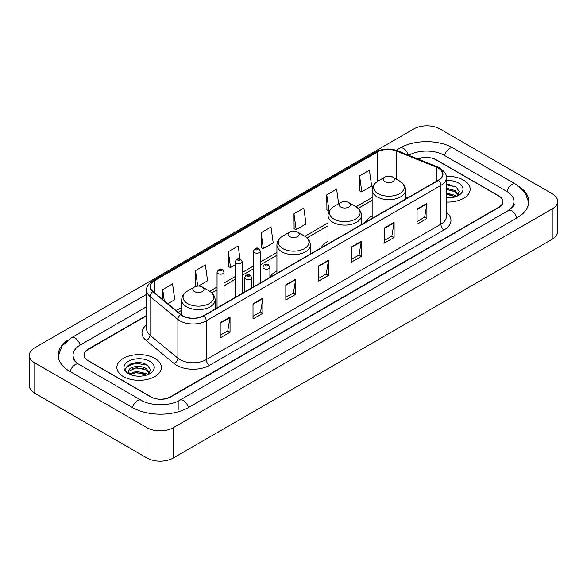 <?xml version="1.0" encoding="UTF-8"?>
<svg xmlns="http://www.w3.org/2000/svg" width="587" height="587" viewBox="0 0 587 587"><rect width="100%" height="100%" fill="white"/><g stroke="black" fill="none" stroke-linecap="round" stroke-linejoin="round"><path stroke-width="0.88" d="M276.925 270.886A24.595 14.198 0 0 0 269.91 277.358M328.045 241.367A24.595 14.198 0 0 0 321.126 247.846M372.143 215.906A24.595 14.198 0 0 0 365.224 222.392M146.647 315.769L88.27 349.478A13.919 8.035 0 0 0 84.19 355.157A13.919 8.035 0 0 0 88.27 360.844L150.61 396.834A13.919 8.035 0 0 0 170.296 396.834L498.73 207.211A13.919 8.035 0 0 0 502.81 201.532A13.919 8.035 0 0 0 498.73 195.845L436.39 159.855A13.919 8.035 0 0 0 418.193 159.106M509.318 209.911A25.058 14.47 0 0 0 513.948 201.532A25.058 14.47 0 0 0 506.603 191.303L444.264 155.313A25.058 14.47 0 0 0 408.831 155.313L408.816 155.32M146.647 306.678L80.397 344.929A25.058 14.47 0 0 0 73.052 355.157A25.058 14.47 0 0 0 77.682 363.536M146.999 427.71A18.564 10.713 0 0 0 173.246 427.71L552.213 208.921A18.564 10.713 0 0 0 557.65 201.341A18.564 10.713 0 0 0 552.213 193.761L440.001 128.979A18.564 10.713 0 0 0 413.754 128.979L34.787 347.775A18.564 10.713 0 0 0 29.35 355.348A18.564 10.713 0 0 0 34.787 362.927L146.999 427.71L146.999 458.021A18.564 10.713 0 0 0 173.246 458.021L552.213 239.225A18.564 10.713 0 0 0 557.65 231.652L557.65 201.341M29.35 355.348L29.35 385.659A18.564 10.713 0 0 0 34.787 393.239L146.999 458.021M67.432 340.423A39.909 23.04 0 0 0 58.208 355.157A39.909 23.04 0 0 0 69.897 371.454L132.236 407.444A39.909 23.04 0 0 0 188.669 407.444L517.103 217.821A39.909 23.04 0 0 0 528.792 201.532A39.909 23.04 0 0 0 519.568 186.798M140.983 362.876A18.564 10.713 0 0 0 130.116 364.167M449.73 184.619A18.564 10.713 0 0 0 446.325 184.604M463.627 180.128A22.269 12.863 0 0 0 446.215 176.394A22.269 12.863 0 0 1 463.627 180.128A22.269 12.863 0 0 1 470.15 189.219A22.269 12.863 0 0 0 463.627 180.128M154.873 358.378A22.269 12.863 0 0 0 130.6 355.59A22.269 12.863 0 0 0 116.85 367.469A22.269 12.863 0 0 0 123.373 376.568A22.269 12.863 0 0 0 147.645 379.356A22.269 12.863 0 0 0 161.396 367.469A22.269 12.863 0 0 0 154.873 358.378A22.269 12.863 0 0 0 130.6 355.59A22.269 12.863 0 0 0 116.85 367.469A22.269 12.863 0 0 0 123.373 376.568A22.269 12.863 0 0 0 147.645 379.356A22.269 12.863 0 0 0 161.396 367.469A22.269 12.863 0 0 0 154.873 358.378M438.262 168.095A14.851 8.57 180 0 1 442.613 174.156A14.851 8.57 180 0 1 438.262 180.216L203.601 315.703A14.851 8.57 180 0 1 180.935 314.559L153.046 291.563A14.851 8.57 180 0 1 150.36 286.639A14.851 8.57 180 0 1 154.711 280.579L377.434 151.996A14.851 8.57 180 0 1 396.445 151.035L436.28 167.134A14.851 8.57 180 0 1 438.262 168.095M438.526 167.941A15.218 8.79 0 0 0 436.493 166.957L396.658 150.859A15.218 8.79 0 0 0 377.17 151.842L154.447 280.432A15.218 8.79 0 0 0 152.745 291.68L180.635 314.676A15.218 8.79 0 0 0 203.858 315.85L438.526 180.37A15.218 8.79 0 0 0 438.526 167.941M220.198 322.747L220.198 337.899L230.045 332.22L230.045 317.068L220.198 322.747M220.198 335.214L227.785 330.833L230.001 317.567A3.713 2.143 -120 0 0 230.045 317.068M227.712 330.877L230.045 332.22M253.012 303.802L253.012 318.961L262.851 313.275L262.851 298.123L253.012 303.802M253.012 316.268L260.591 311.895L262.815 298.622A3.713 2.143 -120 0 0 262.851 298.123M260.525 311.932L262.851 313.275M285.825 284.864L285.825 300.016L295.665 294.336L295.665 279.177L285.825 284.864M285.825 297.33L293.405 292.95L295.628 279.683A3.713 2.143 -120 0 0 295.665 279.177M293.339 292.986L295.665 294.336M417.063 209.089L417.063 224.241L426.91 218.562L426.91 203.403L417.063 209.089M417.063 221.556L424.65 217.175L426.866 203.909A3.713 2.143 -120 0 0 426.91 203.403M424.577 217.219L426.91 218.562M384.258 228.035L384.258 243.187L394.097 237.5L394.097 222.348L384.258 228.035M384.258 240.501L391.837 236.121L394.06 222.855A3.713 2.143 -120 0 0 394.097 222.348M391.771 236.157L394.097 237.5M351.444 246.973L351.444 262.132L361.284 256.446L361.284 241.294L351.444 246.973M351.444 259.439L359.024 255.066L361.247 241.793A3.713 2.143 -120 0 0 361.284 241.294M358.958 255.103L361.284 256.446M318.631 265.918L318.631 281.07L328.478 275.391L328.478 260.239L318.631 265.918M318.631 278.385L326.218 274.004L328.434 260.738A3.713 2.143 -120 0 0 328.478 260.239M326.145 274.048L328.478 275.391M446.325 202.045A22.269 12.863 0 0 0 470.15 189.219A22.269 12.863 0 0 1 446.325 202.045M146.647 315.395L88.101 349.192A13.919 8.035 0 0 0 84.029 354.878A13.919 8.035 0 0 0 88.101 360.557L151.101 396.929A13.919 8.035 0 0 0 170.788 396.929L498.899 207.497A13.919 8.035 0 0 0 502.971 201.818A13.919 8.035 0 0 0 498.899 196.131L435.899 159.759A13.919 8.035 0 0 0 417.827 158.96M198.391 286.082L207.593 280.769L205.369 264.935L195.53 270.614L195.684 285.678M167.809 303.736L174.779 299.708L172.556 283.873L162.716 289.56L162.716 299.531M293.962 213.785L296.178 229.62L306.025 223.94L303.802 208.106L293.962 213.785L294.116 228.849M338.662 203.777L336.615 189.161L326.768 194.84L326.93 209.904M359.582 175.902L361.805 191.736L371.644 186.05L369.421 170.215L359.582 175.902L359.743 190.966M239.988 258.882L238.183 245.99L228.336 251.676L228.497 266.733M261.149 232.731L263.372 248.565L273.212 242.879L270.989 227.044L261.149 232.731L261.31 247.795M263.372 248.565L261.149 247.736M296.178 229.62L293.962 228.791M326.768 194.84L328.991 210.674L329.725 210.256M328.991 210.674L326.768 209.845M361.805 191.736L359.582 190.907M228.336 251.676L230.559 267.511L235.226 264.81M230.559 267.511L228.336 266.674M197.027 286.177L195.53 285.62M195.53 270.614L197.702 286.104M162.716 289.56L164.301 300.837M446.325 197.782L448.879 197.936M446.325 192.976L455.292 195.405L456.517 196.388M446.325 194.18L455.512 196.755M446.325 188.163L455.292 190.592L458.308 194.752M446.325 189.366L455.292 191.795L458.065 195.067M446.325 197.907A15.13 8.732 0 0 0 458.572 195.398A15.13 8.732 0 0 0 458.572 183.041A15.13 8.732 0 0 0 446.325 180.532M456.877 196.241L459.247 191.582L456.246 187.07L446.325 184.362M446.325 184.824L456.048 186.93M446.325 189.638L452.694 190.467M446.325 194.451L452.694 195.28M384.911 181.618A5.569 3.214 0 0 0 392.784 181.618A5.569 3.214 0 0 0 392.784 177.076L399.696 181.067A15.343 8.856 0 0 0 399.696 181.067A15.343 8.856 0 0 1 399.696 193.593A15.343 8.856 0 0 1 377.999 193.593A15.343 8.856 0 0 1 377.999 181.067C374.22 183.313 372.268 186.292 372.143 190.012A16.707 9.641 0 0 0 377.037 196.828A16.707 9.641 0 0 0 395.242 198.92A16.707 9.641 0 0 0 405.551 190.012C405.426 186.292 403.482 183.313 399.703 181.067L392.784 177.076A5.569 3.214 0 0 0 384.911 177.076A5.569 3.214 0 0 0 384.911 181.618M340.812 207.079A5.569 3.214 0 0 0 348.685 207.079A5.569 3.214 0 0 0 348.685 202.537L355.605 206.529A15.343 8.856 0 0 1 355.605 219.054A15.343 8.856 0 0 1 333.9 219.054A15.343 8.856 0 0 1 333.9 206.529C330.121 208.767 328.17 211.753 328.045 215.466A16.707 9.641 0 0 0 332.939 222.29A16.707 9.641 0 0 0 351.143 224.381A16.707 9.641 0 0 0 361.453 215.466C361.335 211.753 359.383 208.767 355.605 206.529L348.685 202.537A5.569 3.214 0 0 0 340.812 202.537A5.569 3.214 0 0 0 340.812 207.079M289.692 236.59A5.569 3.214 0 0 0 297.565 236.59A5.569 3.214 0 0 0 297.565 232.048L304.484 236.04A15.343 8.856 0 0 1 304.484 248.565A15.343 8.856 0 0 1 282.78 248.565A15.343 8.856 0 0 1 282.78 236.04C279.001 238.285 277.049 241.264 276.925 244.984A16.707 9.641 0 0 0 281.819 251.801A16.707 9.641 0 0 0 300.023 253.892A16.707 9.641 0 0 0 310.332 244.984C310.215 241.264 308.263 238.285 304.484 236.04L297.565 232.048A5.569 3.214 0 0 0 289.692 232.048A5.569 3.214 0 0 0 289.692 236.59M194.48 291.57A5.569 3.214 0 0 0 202.354 291.57A5.569 3.214 0 0 0 202.354 287.021L209.266 291.013A15.343 8.856 0 0 1 209.266 303.545A15.343 8.856 0 0 1 187.561 303.545A15.343 8.856 0 0 1 187.561 291.013C183.782 293.258 181.831 296.237 181.713 299.957A16.707 9.641 0 0 0 186.6 306.774A16.707 9.641 0 0 0 204.804 308.865A16.707 9.641 0 0 0 215.121 299.957C214.996 296.237 213.044 293.258 209.266 291.013L202.354 287.021A5.569 3.214 0 0 0 194.473 287.021A5.569 3.214 0 0 0 194.48 291.57M136.588 376.084L140.124 376.186M129.654 373.868L136.411 371.285L146.545 373.655L147.77 374.645M130.277 374.513L136.411 372.488L146.765 375.012M129.764 374.337L128.678 371.791A10.493 6.053 0 0 0 130.373 374.594M149.553 373.009L146.545 368.849C140.242 364.145 127.291 367.051 128.678 371.791L128.634 371.329M128.7 371.938L128.993 371.16L136.411 367.682L146.545 370.045L149.318 373.317M148.129 374.491L150.499 369.839L147.498 365.319C136.881 357.688 118.016 367.748 128.913 373.912L129.456 374.242M149.824 361.298A15.13 8.732 0 0 0 128.428 361.298A15.13 8.732 0 0 0 128.428 373.648A15.13 8.732 0 0 0 149.824 373.648A15.13 8.732 0 0 0 149.824 361.298M126.697 366.838L135.582 363.192L147.293 365.187M132.251 368.607L135.582 368.005L143.947 368.724M132.251 373.42L135.582 372.818L143.947 373.53M188.39 407.605A7.426 4.285 -120 0 0 179.71 400.253C170.575 406.16 150.323 406.16 141.196 400.253L78.856 364.263C78.115 363.991 74.498 361.526 73.36 358.914L73.052 357.432M132.515 407.605A7.426 4.285 -60 0 1 137.483 400.62A7.426 4.285 -60 0 1 141.196 400.253M70.176 371.615A7.426 4.285 -60 0 1 75.143 364.63A7.426 4.285 -60 0 1 78.856 364.263M58.245 356.206L61.943 346.11L71.431 337.745A7.426 4.285 60 0 1 80.118 345.097M396.159 150.265L399.872 148.122A7.426 4.285 60 0 1 408.471 155.181M399.872 148.122C414.349 139.508 438.746 139.508 453.23 148.122A7.426 4.285 120 0 0 444.542 155.467M453.23 148.122L515.569 184.113A7.426 4.285 120 0 0 506.882 191.465M516.824 217.982A7.426 4.285 -120 0 0 508.144 210.638L179.71 400.253M173.246 458.021L173.246 427.71M34.787 393.239L34.787 362.927M552.213 239.225L552.213 208.921M178.169 409.719L178.169 401.383M446.325 212.34A23.201 13.398 180 0 1 444.168 229.847L209.508 365.334A4.637 2.678 60 0 1 206.22 359.648L440.888 224.168A18.564 10.713 0 0 0 446.325 216.588L446.325 177.795A18.564 10.713 180 0 1 440.888 185.375A4.637 2.678 -120 0 0 438.526 180.37M209.508 365.334A23.201 13.398 180 0 1 176.694 365.334A23.201 13.398 180 0 1 174.097 363.544L146.207 340.548A23.201 13.398 180 0 1 146.647 324.824M179.974 359.648A18.564 10.713 0 0 0 206.22 359.648L206.22 320.854A18.564 10.713 180 0 1 177.898 319.423L150.008 296.428A18.564 10.713 180 0 1 146.647 290.279L146.647 329.072A18.564 10.713 0 0 0 150.008 335.221L177.898 358.217A18.564 10.713 0 0 0 179.974 359.648M446.325 177.795C446.942 174.897 444.807 171.661 439.927 168.095L437.484 166.906A4.637 2.172 112 0 0 436.493 166.957M437.484 166.906L397.656 150.808C389.966 148.085 382.673 148.482 375.768 151.989A4.637 2.678 60 0 1 377.17 151.842M154.447 280.432A4.637 2.678 -120 0 0 153.046 280.579C148.225 284.042 146.097 287.278 146.647 290.279M152.745 291.68A4.637 3.104 129.5 0 0 150.008 296.428L150.008 335.221A4.637 3.104 -50.5 0 1 146.207 340.548M397.656 150.808A4.637 2.172 112 0 0 396.658 150.859M180.635 314.676A4.637 3.104 129.5 0 0 177.898 319.423L177.898 358.217A4.637 3.104 -50.5 0 1 174.097 363.544M203.858 315.85A4.637 2.678 60 0 1 206.22 320.854L440.888 185.375L440.888 224.168A4.637 2.678 60 0 0 444.168 229.847M154.711 280.579L154.711 292.928M436.28 167.134L436.28 181.361M396.445 151.035L396.445 179.189M407.547 197.951L405.551 197.144M377.434 151.996L377.434 181.412M372.143 197.481L356.03 206.785M328.045 222.935L304.91 236.297M276.925 252.454L260.364 262.015M253.401 266.036L242.189 272.507M235.226 276.528L224.007 283.007M217.051 287.021L209.691 291.269M181.713 307.427L176.166 310.626M318.631 266.395L328.434 260.738M351.444 247.457L361.247 241.793M384.258 228.512L394.06 222.855M417.063 209.566L426.866 203.909M285.825 285.341L295.628 279.683M253.012 304.286L262.815 298.622M220.198 323.232L230.001 317.567M263.967 268.611A3.478 2.01 180 0 1 262.954 267.188C263.842 264.333 265.662 263.504 268.413 264.708L269.91 267.188A3.478 2.01 180 0 1 267.76 269.044A3.478 2.01 180 0 1 263.967 268.611M267.254 264.818A1.159 0.668 0 0 0 265.61 264.818A1.159 0.668 0 0 0 265.61 265.764A1.159 0.668 0 0 0 267.254 265.764A1.159 0.668 0 0 0 267.254 264.818M245.792 279.104A3.478 2.01 180 0 1 244.772 277.68C245.66 274.826 247.487 273.997 250.231 275.2L251.735 277.68A3.478 2.01 180 0 1 249.585 279.537A3.478 2.01 180 0 1 245.792 279.104M249.071 275.31A1.159 0.668 0 0 0 247.435 275.31A1.159 0.668 0 0 0 247.435 276.264A1.159 0.668 0 0 0 249.071 276.264A1.159 0.668 0 0 0 249.071 275.31M260.364 282.927L260.364 251.177A3.478 2.01 180 0 1 258.214 253.034A3.478 2.01 180 0 1 254.42 252.601A3.478 2.01 180 0 1 253.401 251.177L253.401 286.948M256.064 249.761A1.159 0.668 0 0 0 257.7 249.761A1.159 0.668 0 0 0 257.7 248.815A1.159 0.668 0 0 0 256.064 248.815A1.159 0.668 0 0 0 256.064 249.761M242.189 293.419L242.189 261.677A3.478 2.01 180 0 1 240.039 263.534A3.478 2.01 180 0 1 236.245 263.093A3.478 2.01 180 0 1 235.226 261.677L235.226 297.44M237.889 260.254A1.159 0.668 0 0 0 239.525 260.254A1.159 0.668 0 0 0 239.525 259.307A1.159 0.668 0 0 0 237.889 259.307A1.159 0.668 0 0 0 237.889 260.254M224.007 303.919L224.007 272.17A3.478 2.01 180 0 1 221.864 274.026A3.478 2.01 180 0 1 218.071 273.593A3.478 2.01 180 0 1 217.051 272.17L217.051 307.933M219.707 270.746A1.159 0.668 0 0 0 221.35 270.746A1.159 0.668 0 0 0 221.35 269.8A1.159 0.668 0 0 0 219.707 269.8A1.159 0.668 0 0 0 219.707 270.746M71.431 337.745L146.647 294.314M528.755 202.574L525.057 192.477L515.569 184.113M513.948 203.806C514.982 204.555 513.045 206.829 508.144 210.638M375.768 151.989L153.046 280.579M372.143 200.306L358.143 208.385M328.045 225.76L307.03 237.896M276.925 255.279L260.364 264.84M253.401 268.861L242.189 275.332M235.226 279.353L224.007 285.832M217.051 289.846L211.812 292.869M181.713 310.252L178.184 312.284M405.551 199.103L405.551 190.012M372.143 218.393L372.143 190.012M384.911 177.076L377.999 181.067M361.453 224.564L361.453 215.466M328.045 243.854L328.045 215.466M340.812 202.537L333.9 206.529M310.332 254.076L310.332 244.984M276.925 273.366L276.925 244.984M289.692 232.048L282.78 236.04M215.121 309.048L215.121 299.957M181.713 315.138L181.713 299.957M194.473 287.021L187.561 291.013M262.954 281.437L262.954 267.188M269.91 277.416L269.91 267.188M244.772 291.93L244.772 277.68M251.735 287.909L251.735 277.68M260.364 251.177L258.867 248.697C256.842 247.237 255.022 248.066 253.401 251.177M242.189 261.677L240.685 259.19C238.667 257.737 236.847 258.559 235.226 261.677M224.007 272.17L222.51 269.69C220.492 268.23 218.672 269.059 217.051 272.17"/></g></svg>
